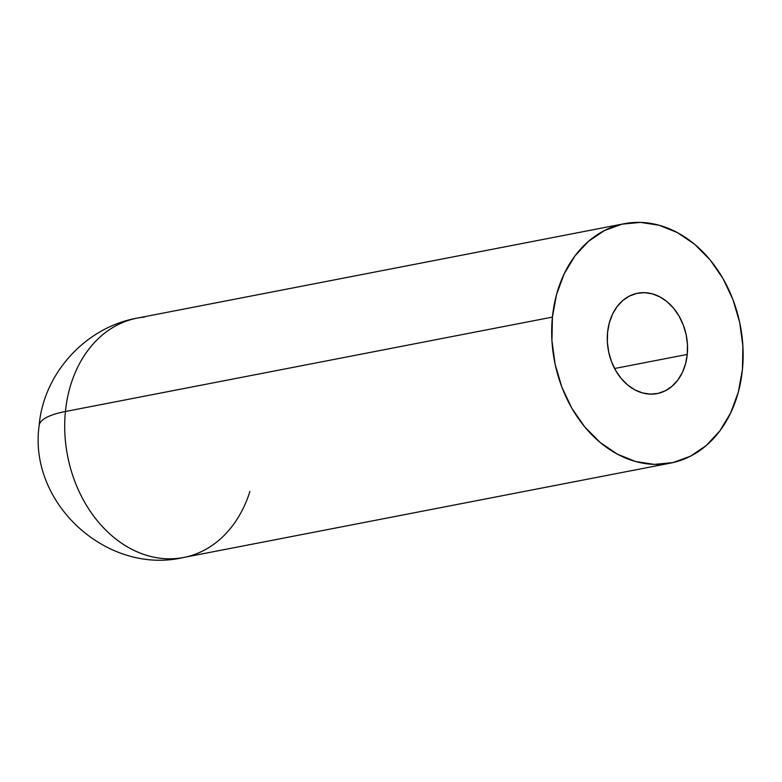 <?xml version="1.0" encoding="UTF-8"?>
<svg xmlns="http://www.w3.org/2000/svg" width="782" height="782" viewBox="0 0 782 782"><rect width="100%" height="100%" fill="white"/><g stroke="black" fill="none" stroke-linecap="round" stroke-linejoin="round"><path stroke-width="1.17" d="M144.318 317.091A121.914 94.612 79 0 0 65.424 411.508L552.415 317.101A121.914 94.612 -101 0 1 624.222 223.711L137.231 318.108A121.914 94.612 79 0 0 65.424 411.508A121.914 27.683 -174.3 0 0 39.1 425.877A121.914 27.683 5.7 0 1 65.424 411.508A121.914 94.612 79 0 0 176.536 558.504A121.914 94.612 79 0 0 249.898 491.458M687.261 354.422A51.123 39.677 -101 0 1 657.144 393.59A51.123 39.677 -101 0 1 607.575 332.37L609.305 322.917L612.502 314.247L617.037 306.7L622.746 300.571L629.393 296.075L636.744 293.406L644.495 292.654L652.364 293.846L660.037 296.955L667.232 301.842L673.664 308.323L679.089 316.153L683.292 325.038L686.117 334.618L687.456 344.539L687.261 354.422L685.531 363.874L682.334 372.545L677.798 380.091L672.09 386.22L665.443 390.717L658.092 393.385L650.341 394.138L642.472 392.935L634.798 389.837L627.604 384.949L621.172 378.468L615.747 370.629L611.544 361.753L608.719 352.174L607.379 342.252L607.575 332.37A51.123 39.677 -101 0 1 637.692 293.201A51.123 39.677 -101 0 1 687.261 354.422L614.584 368.508L687.261 354.422M624.222 223.711A121.914 94.612 -101 0 1 742.421 369.681A121.914 94.612 -101 0 1 670.614 463.081A121.914 94.612 -101 0 1 552.415 317.101L65.424 411.508A121.914 94.612 79 0 0 183.633 557.478L670.614 463.081M552.415 317.101L551.936 340.659L555.132 364.314L561.867 387.178L571.896 408.351L584.828 427.021L600.165 442.485L617.321 454.137L635.629 461.536L654.387 464.4L672.882 462.602L690.398 456.238L706.263 445.525L719.86 430.892L730.681 412.896L738.296 392.232L742.421 369.681L742.9 346.133L739.704 322.467L732.969 299.614L722.939 278.441L710.007 259.771L694.67 244.307L677.515 232.655L659.206 225.255L640.448 222.391L621.954 224.18L604.437 230.553L588.572 241.267L574.975 255.9L564.154 273.896L556.54 294.56L552.415 317.101M137.231 318.108C85.541 327.238 43.45 373.532 39.12 425.691C28.269 503.325 107.124 575.464 183.633 557.478"/></g></svg>
